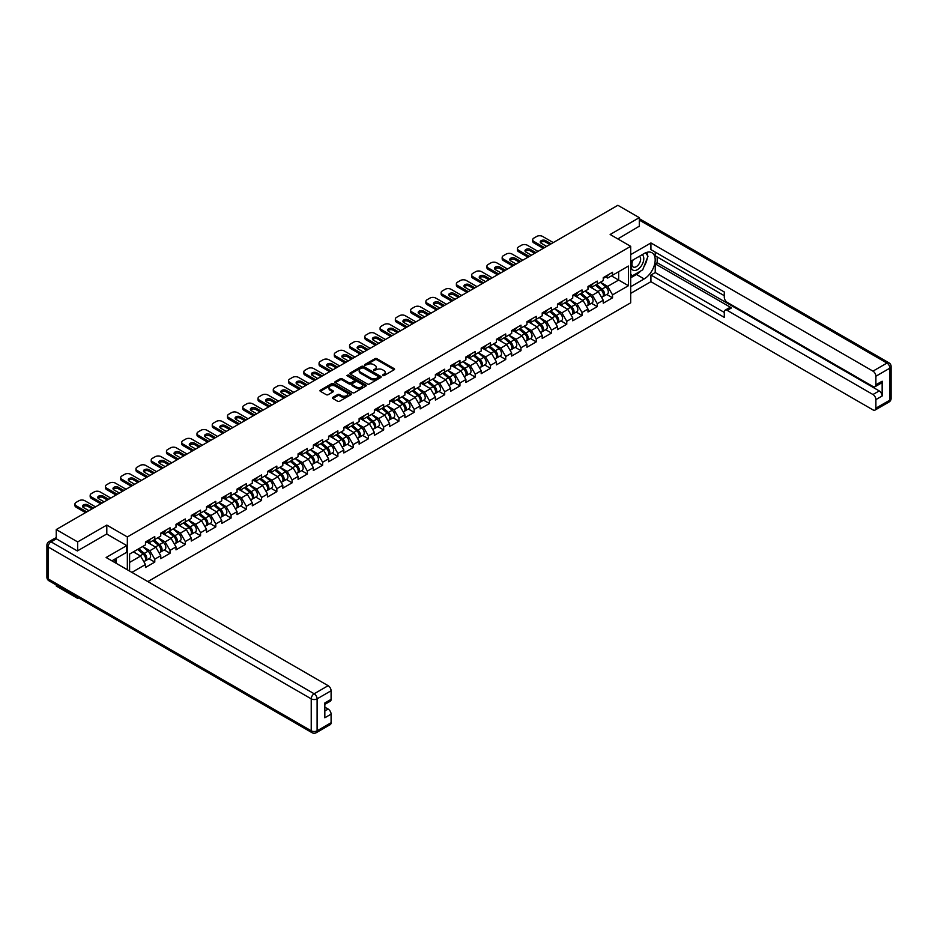 <?xml version="1.0" encoding="UTF-8"?>
<svg xmlns="http://www.w3.org/2000/svg" width="938" height="938" viewBox="0 0 938 938"><rect width="100%" height="100%" fill="white"/><g stroke="black" fill="none" stroke-linecap="round" stroke-linejoin="round"><path stroke-width="1.41" d="M382.61 375.646L383.959 375.646L394.159 369.76A1.36 0.786 0 0 0 394.159 368.657L376.877 358.679A1.36 0.786 0 0 0 374.954 358.679L364.753 364.565L364.753 365.339L367.415 364.577A4.35 2.509 0 0 1 373.559 364.577L375.001 365.41A4.35 2.509 0 0 1 376.279 367.18A4.35 2.509 0 0 1 375.001 368.962L373.687 370.498L376.349 369.736A4.35 2.509 0 0 1 382.493 369.736L383.935 370.569A4.35 2.509 0 0 1 385.201 372.339A4.35 2.509 0 0 1 383.935 374.11L382.61 375.646L382.61 374.872M332.802 397.36A1.36 0.786 0 0 0 332.802 398.474L337.657 401.276A1.36 0.786 0 0 0 339.579 401.276L350.906 394.734A1.36 0.786 0 0 0 350.906 393.62L333.623 383.642A1.36 0.786 0 0 0 331.7 383.642L320.374 390.185A1.36 0.786 0 0 0 320.374 391.298L326.225 394.675A1.36 0.786 0 0 0 328.148 394.675L333.002 391.873A1.36 0.786 0 0 0 333.002 390.771L330.094 389.094A3.635 2.099 0 0 1 329.027 387.605A3.635 2.099 0 0 1 331.266 385.67A3.635 2.099 0 0 1 335.229 386.128L346.603 392.694A3.635 2.099 0 0 1 347.67 394.183A3.635 2.099 0 0 1 345.43 396.117A3.635 2.099 0 0 1 341.467 395.66L339.579 394.57A1.36 0.786 0 0 0 337.657 394.57L332.802 397.36L332.802 398.474L337.657 395.695L337.657 394.57M106.803 525.081L77.655 541.918L56.233 529.548L617.872 205.293L639.294 217.651L610.146 234.488L630.688 246.342L127.345 536.946L106.803 525.081L106.803 534.062M367.508 384.041A1.36 0.786 0 0 0 369.431 384.041L380.758 377.498A1.36 0.786 0 0 0 380.758 376.384L363.487 366.406A1.36 0.786 0 0 0 361.564 366.406L350.237 372.949A1.36 0.786 0 0 0 350.237 374.063L367.508 384.041M347.295 375.857L365.82 386.128L354.505 392.659A1.36 0.786 0 0 1 352.582 392.659L335.3 382.681L335.3 381.567A1.36 0.786 0 0 0 335.3 382.681M335.3 381.567L340.154 378.764A1.36 0.786 0 0 1 342.065 378.764L349.077 382.821A1.36 0.786 0 0 0 351 382.821L354.212 380.957A1.36 0.786 0 0 0 354.212 379.855L346.919 375.634L348.268 374.86L365.832 385.002A1.36 0.786 0 0 1 365.832 386.116L365.832 385.002M127.345 569.753L127.345 536.946M147.841 581.583L630.688 302.822L630.688 246.342M148.978 558.755L154.782 562.108L154.782 559.165L149.892 550.7L142.646 546.514M154.782 562.108L145.484 567.467L145.484 564.535L131.895 572.379M129.596 571.054L129.596 554.053L145.484 544.884L145.484 541.941L154.782 536.583L154.782 539.514L160.75 536.067L160.75 533.136L170.036 527.766L170.036 530.709L176.004 527.262L176.004 524.319L185.302 518.96L185.302 521.891L191.258 518.456L191.258 515.513L200.556 510.155L200.556 513.086L206.524 509.639L206.524 506.708L215.81 501.338L215.81 504.281L221.778 500.833L221.778 497.89L231.076 492.532L231.076 495.463L237.044 492.028L237.044 489.085L246.331 483.727L246.331 486.658L252.299 483.211L252.299 480.279A4.561 2.638 60 0 1 252.299 480.432M254.808 479.576L256.695 480.666L261.585 477.852L261.585 474.909L252.299 480.279M261.585 477.852L267.553 474.405L267.553 471.462L276.851 466.104L276.851 469.035L282.819 465.588L282.819 462.657L292.105 457.287L292.105 460.23L298.073 456.783L298.073 453.851L307.371 448.481L307.371 451.424L313.327 447.977L313.327 445.034L322.625 439.676L322.625 442.607L328.593 439.16L328.593 436.229L337.879 430.859L337.879 433.802L343.847 430.354L343.847 427.423L353.145 422.053L353.145 424.996L359.113 421.549L359.113 418.606A4.561 2.638 60 0 1 359.113 418.758M361.622 417.914L363.51 419.005L368.399 416.179L368.399 413.248L359.113 418.606M368.399 416.179L374.368 412.732L374.368 409.8L383.654 404.43L383.654 407.373L389.622 403.926L389.622 400.995L398.92 395.625L398.92 398.568L404.888 395.121L404.888 392.178L414.174 386.819L414.174 389.751L420.142 386.304L420.142 383.372A4.561 2.638 60 0 1 420.142 383.525M422.651 382.681L424.539 383.771L429.44 380.945L429.44 378.002L420.142 383.372M429.44 380.945L435.396 377.498L435.396 374.567L444.694 369.197L444.694 372.128L450.662 368.693L450.662 365.75L459.948 360.391L459.948 363.323L465.916 359.875L465.916 356.944L475.214 351.574L475.214 354.517L481.182 351.07L481.182 348.139L490.468 342.769L490.468 345.7L496.437 342.264L496.437 339.322L505.723 333.963L505.723 336.894L511.691 333.447L511.691 330.516L520.989 325.146L520.989 328.089L526.957 324.642L526.957 321.711L536.243 316.341L536.243 319.272L542.211 315.836L542.211 312.893L551.509 307.535L551.509 310.466L557.465 307.019L557.465 304.088L566.763 298.718L566.763 301.661L572.731 298.214L572.731 295.271L582.017 289.912L582.017 292.844L587.985 289.408L587.985 286.465L597.283 281.107L597.283 284.038L603.251 280.591L603.251 277.66L612.537 272.29L612.537 275.233L628.437 266.052L628.437 285.703L612.537 294.884L607.648 286.407L600.414 282.232M606.734 294.473L612.537 297.815L612.537 294.884M612.537 297.815L603.251 303.185L603.251 300.242L597.283 303.689L592.394 295.224L585.148 291.038M591.479 303.279L597.283 306.632L597.283 303.689M597.283 306.632L587.985 311.991L587.985 309.059L582.017 312.495L577.128 304.029L569.894 299.855M576.213 312.084L582.017 315.438L582.017 312.495M582.017 315.438L572.731 320.796L572.731 317.865L566.763 321.312L561.874 312.835L554.639 308.661M560.959 320.902L566.763 324.243L566.763 321.312M566.763 324.243L557.465 329.613L557.465 326.67L551.509 330.117L546.62 321.652L539.373 317.466M545.705 329.707L551.509 333.06L551.509 330.117M551.509 333.06L542.211 338.419L542.211 335.487L536.243 338.935L531.354 330.457L524.119 326.283M530.439 338.512L536.243 341.866L536.243 338.935M536.243 341.866L526.957 347.236L526.957 344.293L520.989 347.74L516.099 339.263L508.853 335.089M515.185 347.33L520.989 350.671L520.989 347.74M520.989 350.671L511.691 356.041L511.691 353.098L505.723 356.546L500.833 348.08L493.599 343.894M499.931 356.135L505.723 359.489L505.723 356.546M505.723 359.489L496.437 364.847L496.437 361.916L490.468 365.363L485.579 356.886L478.345 352.711M484.665 364.941L490.468 368.294L490.468 365.363M490.468 368.294L481.182 373.664L481.182 370.721L475.214 374.168L470.325 365.691L463.079 361.517M469.41 373.758L475.214 377.099L475.214 374.168M475.214 377.099L465.916 382.47L465.916 379.527L459.948 382.974L455.059 374.508L447.825 370.322M454.144 382.563L459.948 385.917L459.948 382.974M459.948 385.917L450.662 391.275L450.662 388.344L444.694 391.791L439.805 383.314L432.57 379.14M438.89 391.369L444.694 394.722L444.694 391.791M444.694 394.722L435.396 400.092L435.396 397.149L429.44 400.596L424.539 392.119L417.304 387.945M423.636 400.186L429.44 403.528L429.44 400.596M429.44 403.528L420.142 408.898L420.142 405.955L414.174 409.402L409.285 400.936L402.05 396.751M408.37 408.991L414.174 412.345L414.174 409.402M414.174 412.345L404.888 417.703L404.888 414.772L398.92 418.219L394.03 409.742L386.784 405.568M393.116 417.797L398.92 421.15L398.92 418.219M398.92 421.15L389.622 426.52L389.622 423.577L383.654 427.025L378.764 418.559L371.53 414.373M377.862 426.614L383.654 429.956L383.654 427.025M383.654 429.956L374.368 435.326L374.368 432.395L368.399 435.83L363.51 427.365L356.276 423.179M362.596 435.42L368.399 438.773L368.399 435.83M368.399 438.773L359.113 444.131L359.113 441.2L353.145 444.647L348.256 436.17L341.01 431.996M347.341 444.225L353.145 447.578L353.145 444.647M353.145 447.578L343.847 452.948L343.847 450.006L337.879 453.453L332.99 444.987L325.756 440.801M332.075 453.042L337.879 456.384L337.879 453.453M337.879 456.384L328.593 461.754L328.593 458.823L322.625 462.258L317.736 453.793L310.501 449.607M316.821 461.848L322.625 465.201L322.625 462.258M322.625 465.201L313.327 470.559L313.327 467.628L307.371 471.075L302.47 462.598L295.236 458.424M301.567 470.653L307.371 474.007L307.371 471.075M307.371 474.007L298.073 479.377L298.073 476.434L292.105 479.881L287.216 471.415L279.981 467.23M286.301 479.47L292.105 482.812L292.105 479.881M292.105 482.812L282.819 488.182L282.819 485.251L276.851 488.686L271.961 480.221L264.715 476.047M271.047 488.276L276.851 491.629L276.851 488.686M276.851 491.629L267.553 496.988L267.553 494.056L261.585 497.503L256.695 489.026L249.461 484.852M255.781 497.081L261.585 500.435L261.585 497.503M261.585 500.435L252.299 505.805L252.299 502.862L246.331 506.309L241.441 497.844L234.207 493.658M240.527 505.899L246.331 509.252L246.331 506.309M246.331 509.252L237.044 514.61L237.044 511.679L231.076 515.114L226.187 506.649L218.941 502.475M225.272 514.704L231.076 518.057L231.076 515.114M231.076 518.057L221.778 523.416L221.778 520.484L215.81 523.932L210.921 515.454L203.687 511.28M210.006 523.51L215.81 526.863L215.81 523.932M215.81 526.863L206.524 532.233L206.524 529.29L200.556 532.737L195.667 524.272L188.421 520.086M194.752 532.327L200.556 535.68L200.556 532.737M200.556 535.68L191.258 541.038L191.258 538.107L185.302 541.543L180.401 533.077L173.167 528.903M179.498 541.132L185.302 544.486L185.302 541.543M185.302 544.486L176.004 549.844L176.004 546.913L170.036 550.36L165.147 541.883L157.912 537.709M164.232 549.938L170.036 553.291L170.036 550.36M170.036 553.291L160.75 558.661L160.75 555.718L154.782 559.165M147.993 541.249L149.892 542.34L154.782 539.514M149.892 550.7L155.86 547.253L146.727 541.976M160.75 555.718L155.86 547.253M163.259 532.432L165.147 533.523L170.036 530.709M165.147 541.883L171.115 538.447L161.981 533.171M176.004 546.913L171.115 538.447M178.513 523.627L180.401 524.717L185.302 521.891M180.401 533.077L186.369 529.63L177.247 524.365M191.258 538.107L186.369 529.63M193.779 514.821L195.667 515.912L200.556 513.086M195.667 524.272L201.635 520.825L192.501 515.548M206.524 529.29L201.635 520.825M209.033 506.004L210.921 507.095L215.81 504.281M210.921 515.454L216.889 512.007L207.755 506.743M221.778 520.484L216.889 512.007M224.288 497.199L226.187 498.289L231.076 495.463M226.187 506.649L232.143 503.202L223.021 497.937M237.044 511.679L232.143 503.202M239.553 488.393L241.441 489.484L246.331 486.658M241.441 497.844L247.409 494.396L238.275 489.12M252.299 502.862L247.409 494.396M256.695 489.026L262.663 485.579L253.541 480.315M267.553 494.056L262.663 485.579M270.062 470.77L271.961 471.861L276.851 469.035M271.961 480.221L277.929 476.774L268.796 471.509M282.819 485.251L277.929 476.774M285.328 461.965L287.216 463.055L292.105 460.23M287.216 471.415L293.184 467.968L284.05 462.692M298.073 476.434L293.184 467.968M300.582 453.148L302.47 454.238L307.371 451.424M302.47 462.598L308.438 459.151L299.316 453.886M313.327 467.628L308.438 459.151M315.848 444.342L317.736 445.433L322.625 442.607M317.736 453.793L323.704 450.346L314.57 445.081M328.593 458.823L323.704 450.346M331.102 435.537L332.99 436.627L337.879 433.802M332.99 444.987L338.958 441.54L329.824 436.264M343.847 450.006L338.958 441.54M346.356 426.72L348.256 427.81L353.145 424.996M348.256 436.17L354.212 432.723L345.09 427.458M359.113 441.2L354.212 432.723M363.51 427.365L369.478 423.917L360.344 418.653M374.368 432.395L369.478 423.917M376.877 409.109L378.764 410.199L383.654 407.373M378.764 418.559L384.732 415.112L375.61 409.836M389.622 423.577L384.732 415.112M392.131 400.291L394.03 401.382L398.92 398.568M394.03 409.742L399.998 406.295L390.865 401.03M404.888 414.772L399.998 406.295M407.397 391.486L409.285 392.576L414.174 389.751M409.285 400.936L415.253 397.489L406.119 392.225M420.142 405.955L415.253 397.489M424.539 392.119L430.507 388.684L421.385 383.408M435.396 397.149L430.507 388.684M437.917 373.863L439.805 374.954L444.694 372.128M439.805 383.314L445.773 379.867L436.639 374.602M450.662 388.344L445.773 379.867M453.171 365.058L455.059 366.148L459.948 363.323M455.059 374.508L461.027 371.061L451.905 365.785M465.916 379.527L461.027 371.061M468.425 356.252L470.325 357.343L475.214 354.517M470.325 365.691L476.281 362.256L467.159 356.979M481.182 370.721L476.281 362.256M483.691 347.435L485.579 348.526L490.468 345.7M485.579 356.886L491.547 353.438L482.413 348.174M496.437 361.916L491.547 353.438M498.946 338.63L500.833 339.72L505.723 336.894M500.833 348.08L506.801 344.633L497.679 339.357M511.691 353.098L506.801 344.633M514.2 329.813L516.099 330.915L520.989 328.089M516.099 339.263L522.067 335.827L512.934 330.551M526.957 344.293L522.067 335.827M529.466 321.007L531.354 322.097L536.243 319.272M531.354 330.457L537.322 327.01L528.188 321.746M542.211 335.487L537.322 327.01M544.72 312.202L546.62 313.292L551.509 310.466M546.62 321.652L552.576 318.205L543.454 312.929M557.465 326.67L552.576 318.205M559.986 303.384L561.874 304.487L566.763 301.661M561.874 312.835L567.842 309.399L558.708 304.123M572.731 317.865L567.842 309.399M575.24 294.579L577.128 295.669L582.017 292.844M577.128 304.029L583.096 300.582L573.974 295.318M587.985 309.059L583.096 300.582M590.494 285.773L592.394 286.864L597.283 284.038M592.394 295.224L598.362 291.777L589.228 286.5M603.251 300.242L598.362 291.777M605.76 276.956L607.648 278.058L612.537 275.233M607.648 286.407L618.658 280.063L618.658 271.703L628.437 266.052M611.412 275.878L628.437 285.703M639.294 226.527L639.294 217.651M77.655 597.365L77.655 598.385L56.233 586.016L56.233 584.995M77.655 541.918L77.655 550.782M56.233 529.548L56.233 538.752M77.655 598.385L78.546 597.869M129.596 562.413L140.594 556.058L133.36 551.884M145.484 564.535L140.594 556.058M382.985 375.786L383.935 375.247A4.35 2.509 0 0 0 385.201 373.465L385.201 372.339M376.279 367.18L376.279 368.317A4.35 2.509 0 0 1 375.001 370.088L374.063 370.627M394.159 368.657L394.159 369.76L376.877 359.805A1.36 0.786 0 0 0 374.954 359.805L365.128 365.48M380.758 376.384L380.758 377.498L363.487 367.532A1.36 0.786 0 0 0 361.564 367.532L350.249 374.063L350.237 372.949M378.366 377.322L378.366 376.548L363.194 367.79L360.462 368.599A4.35 2.509 0 0 0 359.184 370.369A4.35 2.509 0 0 0 360.462 372.14L370.827 378.131A4.35 2.509 0 0 0 376.97 378.131L378.366 377.322L378.366 378.46L378.635 376.935M359.184 370.369L359.184 371.507A4.35 2.509 0 0 0 360.462 373.277L360.462 372.14M378.366 378.46L376.97 379.257A4.35 2.509 0 0 1 370.827 379.257L360.462 373.277M335.323 382.692L340.154 379.902L340.154 378.764M354.611 380.406L354.611 381.531A1.36 0.786 0 0 1 354.212 382.083L351 383.947A1.36 0.786 0 0 1 349.077 383.947L342.065 379.902A1.36 0.786 0 0 0 340.154 379.902M356.358 387.019A3.635 2.099 0 0 0 360.309 387.464A3.635 2.099 0 0 0 362.549 385.53A3.635 2.099 0 0 0 361.493 384.052L357.484 381.731A1.36 0.786 0 0 0 355.561 381.731L352.348 383.595A1.36 0.786 0 0 0 352.348 384.697L356.358 387.019L356.358 388.144A3.635 2.099 0 0 0 360.309 388.602A3.635 2.099 0 0 0 362.549 386.655L362.549 385.53M351.949 384.146L351.949 385.272A1.36 0.786 0 0 0 352.348 385.835L352.348 384.697M356.358 388.144L352.348 385.835M347.67 394.183L347.67 395.308A3.635 2.099 0 0 1 345.43 397.243A3.635 2.099 0 0 1 341.467 396.786L339.579 395.695A1.36 0.786 0 0 0 337.657 395.695M329.027 387.605L329.027 388.742A3.635 2.099 0 0 0 330.094 390.22L330.094 389.094M332.978 391.885L330.094 390.22M350.882 394.746L333.623 384.779A1.36 0.786 0 0 0 331.7 384.779L320.386 391.31L320.374 390.185M602.079 290.651L601.399 290.252M602.958 296.467A4.561 2.638 -120 0 0 603.626 296.267A4.561 2.638 -120 0 0 604.447 293.078A4.561 2.638 -120 0 0 602.067 289.103L596.556 284.46M603.626 296.267L607.39 294.086A4.561 2.638 -120 0 0 608.211 290.897A4.561 2.638 -120 0 0 605.831 286.922L600.32 282.279M595.501 285.07L601.774 290.37A2.767 1.595 60 0 1 603.275 293.77M601.621 297.428L602.454 296.947A4.561 2.638 -120 0 0 603.263 293.758A4.561 2.638 -120 0 0 600.895 289.772L595.384 285.129M593.801 289.15L590.084 286.008M540.523 242.672A3.177 1.841 180 0 1 545.682 242.11L549.891 244.537M543.29 248.347L533.898 242.93A4.151 2.392 180 0 1 532.678 241.23L532.678 239.765A4.151 2.392 0 0 0 533.898 241.465L533.898 242.93M604.471 276.956A4.561 2.638 60 0 1 603.626 278.199A4.561 2.638 60 0 1 603.251 278.352M608.234 274.775A4.561 2.638 60 0 1 607.39 276.018L603.626 278.199M532.678 239.765A4.151 2.392 0 0 1 533.898 238.076L536.735 236.435A4.151 2.392 0 0 1 542.598 236.435L553.268 242.59M544.556 247.62L533.898 241.465M546.666 246.401L541.191 243.235A3.177 1.841 180 0 1 540.253 241.945A3.177 1.841 180 0 1 542.223 240.245A3.177 1.841 180 0 1 545.682 240.644L551.157 243.798M632.704 260.143A8.993 5.194 120 0 0 632.493 269.804A8.993 5.194 120 0 0 640.607 266.849A8.993 5.194 120 0 0 642.155 254.69M633.22 259.849A6.156 3.553 120 0 0 633.197 266.99A6.156 3.553 120 0 0 638.45 264.751A6.156 3.553 120 0 0 639.353 256.332A6.156 3.553 120 0 0 639.329 256.32M645.59 252.803L647.994 256.226L642.718 269.839L632.153 275.936L630.688 273.849M630.688 275.092L632.153 275.936M114.225 559.482L116.488 563.48M630.688 261.303L644.183 253.518A15.559 8.981 120 0 1 651.957 252.744A15.559 8.981 120 0 1 654.349 265.219A15.559 8.981 120 0 1 644.183 278.926L630.688 286.723M630.688 293.383L650.925 281.693L650.925 275.033L724.288 317.384L724.288 312.073A4.151 2.392 -120 0 1 725.144 310.173A4.151 2.392 -120 0 1 727.22 310.384L872.961 394.523L879.223 390.911A4.151 2.392 60 0 1 882.154 395.988L882.154 381.203A4.151 2.392 60 0 1 881.298 383.103L875.037 386.714A4.151 2.392 -120 0 0 875.893 384.815L875.893 376.232A4.151 2.392 -120 0 0 872.961 371.143L886.949 363.065L639.294 220.09M657.186 256.965L657.186 262.722L655.228 263.848L655.228 272.548L650.925 275.033M655.228 252.099L655.228 255.828L724.288 295.704M875.037 386.714A4.151 2.392 -120 0 1 872.961 386.503L727.22 302.364A4.151 2.392 -120 0 1 724.288 297.276L724.288 291.976L650.925 249.625L650.925 242.954L872.961 371.143M630.688 254.644L650.925 242.954M650.925 281.693L872.961 409.883A4.151 2.392 -120 0 0 875.037 410.094A4.151 2.392 -120 0 0 875.893 408.194L875.893 399.611A4.151 2.392 -120 0 0 872.961 394.523M639.294 226.187L617.825 238.92M655.228 263.848L731.523 307.899L727.22 310.384M657.186 262.722L879.223 390.911M655.228 272.548L724.288 312.413M725.144 310.173L729.447 307.687A4.151 2.392 60 0 1 731.523 307.899M630.688 277.8L636.456 274.471A15.559 8.981 120 0 0 640.771 270.965M643.855 266.884A15.559 8.981 120 0 0 647.208 258.255M647.455 255.464A15.559 8.981 120 0 0 647.068 252.299M630.688 275.995L631.462 275.538M56.327 538.811L51.051 541.859A4.151 2.392 -120 0 0 48.975 541.648L54.252 538.6A4.151 2.392 60 0 1 56.327 538.811L77.362 550.946L106.709 534.003L126.759 545.588L126.759 552.248L112.865 560.267A15.559 8.981 120 0 0 111.927 560.854M126.759 545.588L106.123 557.5L328.148 685.69A4.151 2.392 60 0 1 331.091 690.767L331.091 699.361A4.151 2.392 60 0 1 330.223 701.261L324.829 704.379M116.089 562.155L116.089 558.403M324.829 710.992L328.148 709.069A4.151 2.392 60 0 1 331.091 714.146L331.091 722.741A4.151 2.392 60 0 1 330.223 724.64L316.235 732.707A4.151 2.392 -120 0 0 317.103 730.808L331.091 722.741M331.091 699.361L324.829 702.972L324.829 717.769L331.091 714.146M328.148 709.069L324.829 707.146M586.825 299.457L586.144 299.07M587.704 305.284A4.561 2.638 -120 0 0 588.361 305.073A4.561 2.638 -120 0 0 589.181 301.884A4.561 2.638 -120 0 0 586.801 297.909L581.302 293.266M588.361 305.073L592.124 302.904A4.561 2.638 -120 0 0 592.945 299.714A4.561 2.638 -120 0 0 590.577 295.74L585.066 291.085M580.247 293.875L586.52 299.175A2.767 1.595 60 0 1 588.009 302.587M586.356 306.234L587.188 305.753A4.561 2.638 -120 0 0 588.009 302.564A4.561 2.638 -120 0 0 585.629 298.589L580.13 293.946M578.535 297.956L574.83 294.825M571.57 308.274L570.879 307.875M572.438 314.089A4.561 2.638 -120 0 0 573.106 313.89A4.561 2.638 -120 0 0 573.927 310.689A4.561 2.638 -120 0 0 571.547 306.714L566.048 302.071M573.106 313.89L576.87 311.709A4.561 2.638 -120 0 0 577.691 308.52A4.561 2.638 -120 0 0 575.311 304.545L569.812 299.902M564.981 302.681L571.265 307.981A2.767 1.595 60 0 1 572.755 311.393M571.101 315.039L571.934 314.558A4.561 2.638 -120 0 0 572.755 311.369A4.561 2.638 -120 0 0 570.374 307.394L564.864 302.751M563.281 306.761L559.564 303.631M556.304 317.079L555.624 316.681M557.184 322.895A4.561 2.638 -120 0 0 557.84 322.695A4.561 2.638 -120 0 0 558.661 319.506A4.561 2.638 -120 0 0 556.293 315.531L550.782 310.888M557.84 322.695L561.616 320.515A4.561 2.638 -120 0 0 562.437 317.325A4.561 2.638 -120 0 0 560.056 313.351L554.546 308.708M549.727 311.498L556 316.798A2.767 1.595 60 0 1 557.5 320.198M555.835 323.856L556.668 323.376A4.561 2.638 -120 0 0 557.489 320.186A4.561 2.638 -120 0 0 555.12 316.2L549.609 311.557M548.027 315.578L544.31 312.436M541.05 325.885L540.358 325.498M541.918 331.712A4.561 2.638 -120 0 0 542.586 331.501A4.561 2.638 -120 0 0 543.407 328.312A4.561 2.638 -120 0 0 541.027 324.337L535.528 319.694M542.586 331.501L546.35 329.332A4.561 2.638 -120 0 0 547.171 326.143A4.561 2.638 -120 0 0 544.79 322.168L539.291 317.513M534.461 320.304L540.745 325.603A2.767 1.595 60 0 1 542.234 329.015M540.581 332.662L541.414 332.181A4.561 2.638 -120 0 0 542.234 328.992A4.561 2.638 -120 0 0 539.854 325.017L534.355 320.374M532.761 324.384L529.044 321.253M525.784 334.702L525.104 334.303M526.664 340.517A4.561 2.638 -120 0 0 527.332 340.318A4.561 2.638 -120 0 0 528.153 337.129A4.561 2.638 -120 0 0 525.772 333.142L520.262 328.499M527.332 340.318L531.096 338.137A4.561 2.638 -120 0 0 531.916 334.948A4.561 2.638 -120 0 0 529.536 330.973L524.037 326.33M519.206 329.109L525.491 334.409A2.767 1.595 60 0 1 526.98 337.821M525.327 341.467L526.159 340.986A4.561 2.638 -120 0 0 526.98 337.797A4.561 2.638 -120 0 0 524.6 333.822L519.089 329.179M517.506 333.189L513.789 330.059M525.257 251.478A3.177 1.841 180 0 1 530.427 250.915L534.637 253.342M528.024 257.153L518.644 251.736A4.151 2.392 180 0 1 517.424 250.047L517.424 248.57A4.151 2.392 0 0 0 518.644 250.27L518.644 251.736M589.216 285.762A4.561 2.638 60 0 1 588.361 287.005A4.561 2.638 60 0 1 587.985 287.157M592.98 283.581A4.561 2.638 60 0 1 592.124 284.835L588.361 287.005M517.424 248.57A4.151 2.392 0 0 1 518.644 246.882L521.481 245.24A4.151 2.392 0 0 1 527.344 245.24L538.002 251.396M529.302 256.426L518.644 250.27M531.4 255.206L525.925 252.052A3.177 1.841 180 0 1 524.999 250.751A3.177 1.841 180 0 1 526.957 249.051A3.177 1.841 180 0 1 530.427 249.449L535.903 252.615M510.002 260.295A3.177 1.841 180 0 1 515.173 259.732L519.371 262.159M512.769 265.97L503.378 260.541A4.151 2.392 180 0 1 502.17 258.853L502.17 257.387A4.151 2.392 0 0 0 503.378 259.076L503.378 260.541M573.95 294.567A4.561 2.638 60 0 1 573.106 295.81A4.561 2.638 60 0 1 572.731 295.962M577.714 292.398A4.561 2.638 60 0 1 576.87 293.641L573.106 295.81M502.17 257.387A4.151 2.392 0 0 1 503.378 255.687L506.215 254.057A4.151 2.392 0 0 1 512.089 254.057L522.747 260.213M514.047 265.231L503.378 259.076M516.146 264.024L510.671 260.858A3.177 1.841 180 0 1 509.733 259.556A3.177 1.841 180 0 1 511.702 257.856A3.177 1.841 180 0 1 515.173 258.255L520.649 261.421M494.748 269.1A3.177 1.841 180 0 1 499.907 268.538L504.116 270.965M497.515 274.775L488.123 269.358A4.151 2.392 180 0 1 486.904 267.658L486.904 266.193A4.151 2.392 0 0 0 488.123 267.893L488.123 269.358M558.696 303.384A4.561 2.638 60 0 1 557.84 304.627A4.561 2.638 60 0 1 557.465 304.78M562.46 301.204A4.561 2.638 60 0 1 561.616 302.446L557.84 304.627M486.904 266.193A4.151 2.392 0 0 1 488.123 264.504L490.961 262.863A4.151 2.392 0 0 1 496.823 262.863L507.493 269.018M498.781 274.048L488.123 267.893M500.892 272.829L495.405 269.663A3.177 1.841 180 0 1 494.478 268.374A3.177 1.841 180 0 1 496.437 266.673A3.177 1.841 180 0 1 499.907 267.072L505.383 270.226M479.482 277.906A3.177 1.841 180 0 1 484.653 277.343L488.85 279.77M482.249 283.593L472.869 278.164A4.151 2.392 180 0 1 471.65 276.476L471.65 274.998A4.151 2.392 0 0 0 472.869 276.698L472.869 278.164M543.442 312.19A4.561 2.638 60 0 1 542.586 313.433A4.561 2.638 60 0 1 542.211 313.585M547.206 310.009A4.561 2.638 60 0 1 546.35 311.264L542.586 313.433M471.65 274.998A4.151 2.392 0 0 1 472.869 273.31L475.695 271.668A4.151 2.392 0 0 1 481.569 271.668L492.227 277.824M483.527 282.854L472.869 276.698M485.626 281.635L480.15 278.48A3.177 1.841 180 0 1 479.224 277.179A3.177 1.841 180 0 1 481.182 275.479A3.177 1.841 180 0 1 484.653 275.878L490.128 279.043M464.228 286.723A3.177 1.841 180 0 1 469.387 286.16L473.596 288.587M466.995 292.398L457.603 286.981A4.151 2.392 180 0 1 456.384 285.281L456.384 283.815A4.151 2.392 0 0 0 457.603 285.504L457.603 286.981M528.176 320.995A4.561 2.638 60 0 1 527.332 322.238A4.561 2.638 60 0 1 526.957 322.402M531.94 318.826A4.561 2.638 60 0 1 531.096 320.069L527.332 322.238M456.384 283.815A4.151 2.392 0 0 1 457.603 282.115L460.441 280.485A4.151 2.392 0 0 1 466.315 280.485L476.973 286.641M468.261 291.659L457.603 285.504M470.372 290.452L464.896 287.286A3.177 1.841 180 0 1 463.958 285.984A3.177 1.841 180 0 1 465.928 284.284A3.177 1.841 180 0 1 469.387 284.683L474.874 287.849M510.53 343.507L509.85 343.109M511.409 349.323A4.561 2.638 -120 0 0 512.066 349.124A4.561 2.638 -120 0 0 512.887 345.934A4.561 2.638 -120 0 0 510.518 341.96L505.007 337.317M512.066 349.124L515.841 346.943A4.561 2.638 -120 0 0 516.65 343.754A4.561 2.638 -120 0 0 514.282 339.779L508.771 335.136M503.952 337.926L510.225 343.226A2.767 1.595 60 0 1 511.726 346.626M510.061 350.284L510.893 349.804A4.561 2.638 -120 0 0 511.714 346.614A4.561 2.638 -120 0 0 509.334 342.628L503.835 337.985M502.252 342.007L498.535 338.864M448.962 295.529A3.177 1.841 180 0 1 454.133 294.966L458.342 297.393M451.741 301.204L442.349 295.787A4.151 2.392 180 0 1 441.13 294.086L441.13 292.621A4.151 2.392 0 0 0 442.349 294.321L442.349 295.787M512.922 329.813A4.561 2.638 60 0 1 512.066 331.055A4.561 2.638 60 0 1 511.691 331.208M516.686 327.632A4.561 2.638 60 0 1 515.841 328.875L512.066 331.055M441.13 292.621A4.151 2.392 0 0 1 442.349 290.932L445.187 289.291A4.151 2.392 0 0 1 451.049 289.291L461.707 295.447M453.007 300.477L442.349 294.321M455.106 299.257L449.63 296.091A3.177 1.841 180 0 1 448.704 294.802A3.177 1.841 180 0 1 450.662 293.102A3.177 1.841 180 0 1 454.133 293.5L459.608 296.654M495.276 352.313L494.584 351.926M496.143 358.14A4.561 2.638 -120 0 0 496.812 357.929A4.561 2.638 -120 0 0 497.632 354.74A4.561 2.638 -120 0 0 495.252 350.765L489.753 346.122M496.812 357.929L500.575 355.76A4.561 2.638 -120 0 0 501.396 352.571A4.561 2.638 -120 0 0 499.016 348.596L493.517 343.953M488.686 346.732L494.971 352.031A2.767 1.595 60 0 1 496.46 355.443M494.807 359.09L495.639 358.609A4.561 2.638 -120 0 0 496.46 355.42A4.561 2.638 -120 0 0 494.08 351.445L488.581 346.802M486.986 350.812L483.269 347.681M433.708 304.346A3.177 1.841 180 0 1 438.878 303.771L443.076 306.198M436.475 310.021L427.083 304.592A4.151 2.392 180 0 1 425.875 302.904L425.875 301.426A4.151 2.392 0 0 0 427.083 303.126L427.083 304.592M497.656 338.618A4.561 2.638 60 0 1 496.812 339.861A4.561 2.638 60 0 1 496.437 340.013M501.431 336.437A4.561 2.638 60 0 1 500.575 337.692L496.812 339.861M425.875 301.426A4.151 2.392 0 0 1 427.083 299.738L429.921 298.096A4.151 2.392 0 0 1 435.795 298.096L446.453 304.252M437.753 309.282L427.083 303.126M439.852 308.063L434.376 304.909A3.177 1.841 180 0 1 433.438 303.607A3.177 1.841 180 0 1 435.408 301.907A3.177 1.841 180 0 1 438.878 302.306L444.354 305.471M480.01 361.13L479.33 360.731M480.889 366.946A4.561 2.638 -120 0 0 481.557 366.746A4.561 2.638 -120 0 0 482.378 363.557A4.561 2.638 -120 0 0 479.998 359.571L474.487 354.927M481.557 366.746L485.321 364.565A4.561 2.638 -120 0 0 486.142 361.376A4.561 2.638 -120 0 0 483.762 357.401L478.251 352.758M473.432 355.537L479.705 360.837A2.767 1.595 60 0 1 481.206 364.249M479.553 367.895L480.373 367.415A4.561 2.638 -120 0 0 481.194 364.225A4.561 2.638 -120 0 0 478.826 360.251L473.315 355.608M471.732 359.617L468.015 356.487M418.454 313.151A3.177 1.841 180 0 1 423.613 312.589L427.822 315.016M421.221 318.826L411.829 313.409A4.151 2.392 180 0 1 410.61 311.709L410.61 310.244A4.151 2.392 0 0 0 411.829 311.932L411.829 313.409M482.402 347.423A4.561 2.638 60 0 1 481.557 348.666A4.561 2.638 60 0 1 481.182 348.83M486.165 345.254A4.561 2.638 60 0 1 485.321 346.497L481.557 348.666M410.61 310.244A4.151 2.392 0 0 1 411.829 308.543L414.666 306.914A4.151 2.392 0 0 1 420.529 306.914L431.199 313.069M422.487 318.088L411.829 311.932M424.597 316.88L419.11 313.714A3.177 1.841 180 0 1 418.184 312.413A3.177 1.841 180 0 1 420.154 310.724A3.177 1.841 180 0 1 423.613 311.111L429.088 314.277M464.756 369.935L464.076 369.537M465.635 375.751A4.561 2.638 -120 0 0 466.292 375.552A4.561 2.638 -120 0 0 467.112 372.363A4.561 2.638 -120 0 0 464.732 368.388L459.233 363.745M466.292 375.552L470.055 373.371A4.561 2.638 -120 0 0 470.876 370.182A4.561 2.638 -120 0 0 468.508 366.207L462.997 361.564M458.166 364.354L464.451 369.654A2.767 1.595 60 0 1 465.94 373.054M464.287 376.713L465.119 376.232A4.561 2.638 -120 0 0 465.94 373.043A4.561 2.638 -120 0 0 463.56 369.068L458.061 364.413M456.466 368.435L452.761 365.292M403.188 321.957A3.177 1.841 180 0 1 408.358 321.394L412.568 323.821M405.955 327.632L396.575 322.215A4.151 2.392 180 0 1 395.355 320.515L395.355 319.049A4.151 2.392 0 0 0 396.575 320.749L396.575 322.215M467.147 356.241A4.561 2.638 60 0 1 466.292 357.484A4.561 2.638 60 0 1 465.916 357.636M470.911 354.06A4.561 2.638 60 0 1 470.055 355.303L466.292 357.484M395.355 319.049A4.151 2.392 0 0 1 396.575 317.361L399.412 315.719A4.151 2.392 0 0 1 405.275 315.719L415.933 321.875M407.233 326.905L396.575 320.749M409.331 325.685L403.856 322.52A3.177 1.841 180 0 1 402.93 321.23A3.177 1.841 180 0 1 404.888 319.53A3.177 1.841 180 0 1 408.358 319.928L413.834 323.094M449.501 378.753L448.81 378.354M450.369 384.568A4.561 2.638 -120 0 0 451.037 384.357A4.561 2.638 -120 0 0 451.858 381.168A4.561 2.638 -120 0 0 449.478 377.193L443.979 372.55M451.037 384.357L454.801 382.188A4.561 2.638 -120 0 0 455.622 378.999A4.561 2.638 -120 0 0 453.242 375.024L447.743 370.381M442.912 373.16L449.196 378.46A2.767 1.595 60 0 1 450.686 381.872M449.032 385.518L449.865 385.037A4.561 2.638 -120 0 0 450.686 381.848A4.561 2.638 -120 0 0 448.305 377.873L442.795 373.23M441.212 377.24L437.495 374.11M387.933 330.774A3.177 1.841 180 0 1 393.092 330.199L397.302 332.627M390.7 336.449L381.309 331.02A4.151 2.392 180 0 1 380.101 329.332L380.101 327.866A4.151 2.392 0 0 0 381.309 329.555L381.309 331.02M451.882 365.046A4.561 2.638 60 0 1 451.037 366.289A4.561 2.638 60 0 1 450.662 366.441M455.645 362.877A4.561 2.638 60 0 1 454.801 364.12L451.037 366.289M380.101 327.866A4.151 2.392 0 0 1 381.309 326.166L384.146 324.525A4.151 2.392 0 0 1 390.02 324.525L400.678 330.68M391.978 335.71L381.309 329.555M394.077 334.491L388.602 331.337A3.177 1.841 180 0 1 387.664 330.035A3.177 1.841 180 0 1 389.633 328.335A3.177 1.841 180 0 1 393.092 328.734L398.58 331.9M434.235 387.558L433.555 387.16M435.115 393.374A4.561 2.638 -120 0 0 435.771 393.174A4.561 2.638 -120 0 0 436.592 389.985A4.561 2.638 -120 0 0 434.224 385.999L428.713 381.356M435.771 393.174L439.547 390.994A4.561 2.638 -120 0 0 440.368 387.804A4.561 2.638 -120 0 0 437.987 383.83L432.477 379.187M427.658 381.977L433.931 387.265A2.767 1.595 60 0 1 435.431 390.677M433.766 394.323L434.599 393.843A4.561 2.638 -120 0 0 435.42 390.654A4.561 2.638 -120 0 0 433.051 386.679L427.54 382.036M425.958 386.046L422.241 382.915M372.679 339.579A3.177 1.841 180 0 1 377.838 339.017L382.047 341.444M375.446 345.254L366.055 339.837A4.151 2.392 180 0 1 364.835 338.137L364.835 336.672A4.151 2.392 0 0 0 366.055 338.36L366.055 339.837M436.627 373.852A4.561 2.638 60 0 1 435.771 375.094A4.561 2.638 60 0 1 435.396 375.259M440.391 371.683A4.561 2.638 60 0 1 439.547 372.925L435.771 375.094M364.835 336.672A4.151 2.392 0 0 1 366.055 334.972L368.892 333.342A4.151 2.392 0 0 1 374.754 333.342L385.424 339.497M376.713 344.516L366.055 338.36M378.823 343.308L373.336 340.142A3.177 1.841 180 0 1 372.409 338.841A3.177 1.841 180 0 1 374.368 337.152A3.177 1.841 180 0 1 377.838 337.551L383.314 340.705M418.981 396.364L418.289 395.965M419.849 402.191A4.561 2.638 -120 0 0 420.517 401.98A4.561 2.638 -120 0 0 421.338 398.791A4.561 2.638 -120 0 0 418.958 394.816L413.459 390.173M420.517 401.98L424.281 399.811A4.561 2.638 -120 0 0 425.102 396.61A4.561 2.638 -120 0 0 422.721 392.635L417.222 387.992M412.392 390.783L418.676 396.082A2.767 1.595 60 0 1 420.165 399.482M418.512 403.141L419.345 402.66A4.561 2.638 -120 0 0 420.165 399.471A4.561 2.638 -120 0 0 417.785 395.496L412.286 390.841M410.692 394.863L406.975 391.721M357.413 348.385A3.177 1.841 180 0 1 362.584 347.822L366.781 350.249M360.18 354.06L350.789 348.643A4.151 2.392 180 0 1 349.581 346.943L349.581 345.477A4.151 2.392 0 0 0 350.789 347.177L350.789 348.643M421.373 382.669A4.561 2.638 60 0 1 420.517 383.912A4.561 2.638 60 0 1 420.142 384.064M425.137 380.488A4.561 2.638 60 0 1 424.281 381.731L420.517 383.912M349.581 345.477A4.151 2.392 0 0 1 350.789 343.789L353.626 342.147A4.151 2.392 0 0 1 359.5 342.147L370.158 348.303M361.458 353.333L350.789 347.177M363.557 352.113L358.082 348.948A3.177 1.841 180 0 1 357.155 347.658A3.177 1.841 180 0 1 359.113 345.958A3.177 1.841 180 0 1 362.584 346.356L368.059 349.522M403.715 405.181L403.035 404.782M404.595 410.996A4.561 2.638 -120 0 0 405.263 410.785A4.561 2.638 -120 0 0 406.084 407.596A4.561 2.638 -120 0 0 403.703 403.621L398.193 398.978M405.263 410.785L409.027 408.616A4.561 2.638 -120 0 0 409.847 405.427A4.561 2.638 -120 0 0 407.467 401.452L401.968 396.809M397.137 399.588L403.422 404.888A2.767 1.595 60 0 1 404.911 408.3M403.258 411.946L404.09 411.465A4.561 2.638 -120 0 0 404.911 408.276A4.561 2.638 -120 0 0 402.531 404.301L397.02 399.658M395.437 403.668L391.721 400.538M342.159 357.202A3.177 1.841 180 0 1 347.318 356.628L351.527 359.066M344.926 362.877L335.534 357.448A4.151 2.392 180 0 1 334.315 355.76L334.315 354.294A4.151 2.392 0 0 0 335.534 355.983L335.534 357.448M406.107 391.474A4.561 2.638 60 0 1 405.263 392.717A4.561 2.638 60 0 1 404.888 392.87M409.871 389.305A4.561 2.638 60 0 1 409.027 390.548L405.263 392.717M334.315 354.294A4.151 2.392 0 0 1 335.534 352.594L338.372 350.953A4.151 2.392 0 0 1 344.246 350.953L354.904 357.108M346.192 362.138L335.534 355.983M348.303 360.919L342.827 357.765A3.177 1.841 180 0 1 341.889 356.463A3.177 1.841 180 0 1 343.859 354.763A3.177 1.841 180 0 1 347.318 355.162L352.794 358.328M388.461 413.986L387.781 413.588M389.34 419.802A4.561 2.638 -120 0 0 389.997 419.603A4.561 2.638 -120 0 0 390.818 416.413A4.561 2.638 -120 0 0 388.449 412.427L382.939 407.784M389.997 419.603L393.761 417.422A4.561 2.638 -120 0 0 394.581 414.233A4.561 2.638 -120 0 0 392.213 410.258L386.702 405.615M381.883 408.405L388.156 413.693A2.767 1.595 60 0 1 389.657 417.105M387.992 420.752L388.824 420.271A4.561 2.638 -120 0 0 389.645 417.082A4.561 2.638 -120 0 0 387.265 413.107L381.766 408.464M380.183 412.474L376.466 409.343M326.893 366.008A3.177 1.841 180 0 1 332.064 365.445L336.273 367.872M329.672 371.683L320.28 366.266A4.151 2.392 180 0 1 319.061 364.565L319.061 363.1A4.151 2.392 0 0 0 320.28 364.788L320.28 366.266M390.853 400.28A4.561 2.638 60 0 1 389.997 401.523A4.561 2.638 60 0 1 389.622 401.687M394.617 398.111A4.561 2.638 60 0 1 393.761 399.354L389.997 401.523M319.061 363.1A4.151 2.392 0 0 1 320.28 361.4L323.118 359.77A4.151 2.392 0 0 1 328.98 359.77L339.638 365.926M330.938 370.944L320.28 364.788M333.037 369.736L327.561 366.57A3.177 1.841 180 0 1 326.635 365.269A3.177 1.841 180 0 1 328.593 363.581A3.177 1.841 180 0 1 332.064 363.979L337.539 367.133M373.207 422.792L372.515 422.405M374.074 428.619A4.561 2.638 -120 0 0 374.743 428.408A4.561 2.638 -120 0 0 375.563 425.219A4.561 2.638 -120 0 0 373.183 421.244L367.684 416.601M374.743 428.408L378.506 426.239A4.561 2.638 -120 0 0 379.327 423.05A4.561 2.638 -120 0 0 376.947 419.063L371.448 414.42M366.617 417.211L372.902 422.51A2.767 1.595 60 0 1 374.391 425.911M372.738 429.569L373.57 429.088A4.561 2.638 -120 0 0 374.391 425.899A4.561 2.638 -120 0 0 372.011 421.924L366.512 417.269M364.917 421.291L361.2 418.149M311.639 374.813A3.177 1.841 180 0 1 316.81 374.25L321.007 376.677M314.406 380.488L305.014 375.071A4.151 2.392 180 0 1 303.806 373.371L303.806 371.905A4.151 2.392 0 0 0 305.014 373.605L305.014 375.071M375.587 409.097A4.561 2.638 60 0 1 374.743 410.34A4.561 2.638 60 0 1 374.368 410.492M379.362 406.916A4.561 2.638 60 0 1 378.506 408.159L374.743 410.34M303.806 371.905A4.151 2.392 0 0 1 305.014 370.217L307.852 368.575A4.151 2.392 0 0 1 313.726 368.575L324.384 374.731M315.684 379.761L305.014 373.605M317.783 378.542L312.307 375.376A3.177 1.841 180 0 1 311.369 374.086A3.177 1.841 180 0 1 313.339 372.386A3.177 1.841 180 0 1 316.81 372.785L322.285 375.95M357.941 431.609L357.261 431.21M358.82 437.425A4.561 2.638 -120 0 0 359.489 437.214A4.561 2.638 -120 0 0 360.309 434.024A4.561 2.638 -120 0 0 357.929 430.05L352.418 425.406M359.489 437.214L363.252 435.044A4.561 2.638 -120 0 0 364.073 431.855A4.561 2.638 -120 0 0 361.693 427.88L356.182 423.237M351.363 426.016L357.636 431.316A2.767 1.595 60 0 1 359.137 434.728M357.484 438.374L358.304 437.894A4.561 2.638 -120 0 0 359.125 434.704A4.561 2.638 -120 0 0 356.757 430.73L351.246 426.087M349.663 430.096L345.946 426.966M296.385 383.63A3.177 1.841 180 0 1 301.544 383.056L305.753 385.495M299.152 389.305L289.76 383.877A4.151 2.392 180 0 1 288.541 382.188L288.541 380.722A4.151 2.392 0 0 0 289.76 382.411L289.76 383.877M360.333 417.902A4.561 2.638 60 0 1 359.489 419.145A4.561 2.638 60 0 1 359.113 419.298M364.096 415.733A4.561 2.638 60 0 1 363.252 416.976L359.489 419.145M288.541 380.722A4.151 2.392 0 0 1 289.76 379.022L292.597 377.381A4.151 2.392 0 0 1 298.46 377.381L309.13 383.536M300.418 388.567L289.76 382.411M302.528 387.347L297.041 384.193A3.177 1.841 180 0 1 296.115 382.892A3.177 1.841 180 0 1 298.085 381.191A3.177 1.841 180 0 1 301.544 381.59L307.019 384.756M342.687 440.414L342.007 440.016M343.566 446.23A4.561 2.638 -120 0 0 344.223 446.031A4.561 2.638 -120 0 0 345.043 442.842A4.561 2.638 -120 0 0 342.663 438.855L337.164 434.212M344.223 446.031L347.986 443.85A4.561 2.638 -120 0 0 348.807 440.661A4.561 2.638 -120 0 0 346.439 436.686L340.928 432.043M336.097 434.833L342.382 440.121A2.767 1.595 60 0 1 343.871 443.533M342.218 447.18L343.05 446.699A4.561 2.638 -120 0 0 343.871 443.51A4.561 2.638 -120 0 0 341.491 439.535L335.992 434.892M334.397 438.902L330.692 435.771M281.119 392.436A3.177 1.841 180 0 1 286.289 391.873L290.499 394.3M283.886 398.111L274.506 392.694A4.151 2.392 180 0 1 273.286 390.994L273.286 389.528A4.151 2.392 0 0 0 274.506 391.216L274.506 392.694M345.078 426.708A4.561 2.638 60 0 1 344.223 427.951A4.561 2.638 60 0 1 343.847 428.115M348.842 424.539A4.561 2.638 60 0 1 347.986 425.782L344.223 427.951M273.286 389.528A4.151 2.392 0 0 1 274.506 387.828L277.343 386.198A4.151 2.392 0 0 1 283.206 386.198L293.864 392.354M285.164 397.372L274.506 391.216M287.263 396.164L281.787 392.999A3.177 1.841 180 0 1 280.861 391.697A3.177 1.841 180 0 1 282.819 390.009A3.177 1.841 180 0 1 286.289 390.407L291.765 393.561M327.432 449.22L326.741 448.833M328.3 455.047A4.561 2.638 -120 0 0 328.968 454.836A4.561 2.638 -120 0 0 329.789 451.647A4.561 2.638 -120 0 0 327.409 447.672L321.91 443.029M328.968 454.836L332.732 452.667A4.561 2.638 -120 0 0 333.553 449.478A4.561 2.638 -120 0 0 331.173 445.491L325.674 440.848M320.843 443.639L327.128 448.939A2.767 1.595 60 0 1 328.617 452.339M326.963 455.997L327.796 455.516A4.561 2.638 -120 0 0 328.617 452.327A4.561 2.638 -120 0 0 326.236 448.352L320.726 443.709M319.143 447.719L315.426 444.577M265.864 401.241A3.177 1.841 180 0 1 271.023 400.678L275.233 403.106M268.631 406.916L259.24 401.499A4.151 2.392 180 0 1 258.032 399.799L258.032 398.333A4.151 2.392 0 0 0 259.24 400.034L259.24 401.499M329.813 435.525A4.561 2.638 60 0 1 328.968 436.768A4.561 2.638 60 0 1 328.593 436.92M333.576 433.344A4.561 2.638 60 0 1 332.732 434.587L328.968 436.768M258.032 398.333A4.151 2.392 0 0 1 259.24 396.645L262.077 395.004A4.151 2.392 0 0 1 267.951 395.004L278.609 401.159M269.91 406.189L259.24 400.034M272.008 404.97L266.533 401.804A3.177 1.841 180 0 1 265.595 400.514A3.177 1.841 180 0 1 267.565 398.814A3.177 1.841 180 0 1 271.023 399.213L276.511 402.379M312.166 458.037L311.486 457.638M313.046 463.853A4.561 2.638 -120 0 0 313.702 463.642A4.561 2.638 -120 0 0 314.523 460.452A4.561 2.638 -120 0 0 312.155 456.478L306.644 451.835M313.702 463.642L317.478 461.473A4.561 2.638 -120 0 0 318.299 458.283A4.561 2.638 -120 0 0 315.918 454.309L310.408 449.665M305.589 452.444L311.862 457.744A2.767 1.595 60 0 1 313.362 461.156M311.697 464.802L312.53 464.322A4.561 2.638 -120 0 0 313.351 461.133A4.561 2.638 -120 0 0 310.982 457.158L305.471 452.515M303.889 456.525L300.172 453.394M250.598 410.058A3.177 1.841 180 0 1 255.769 409.484L259.978 411.923M253.377 415.733L243.986 410.305A4.151 2.392 180 0 1 242.766 408.616L242.766 407.151A4.151 2.392 0 0 0 243.986 408.839L243.986 410.305M314.558 444.331A4.561 2.638 60 0 1 313.702 445.573A4.561 2.638 60 0 1 313.327 445.726M318.322 442.161A4.561 2.638 60 0 1 317.478 443.404L313.702 445.573M242.766 407.151A4.151 2.392 0 0 1 243.986 405.451L246.823 403.809A4.151 2.392 0 0 1 252.685 403.809L263.355 409.965M254.644 414.995L243.986 408.839M256.742 413.787L251.267 410.621A3.177 1.841 180 0 1 250.34 409.32A3.177 1.841 180 0 1 252.299 407.62A3.177 1.841 180 0 1 255.769 408.018L261.245 411.184M296.912 466.843L296.22 466.444M297.78 472.658A4.561 2.638 -120 0 0 298.448 472.459A4.561 2.638 -120 0 0 299.269 469.27A4.561 2.638 -120 0 0 296.889 465.295L291.39 460.64M298.448 472.459L302.212 470.278A4.561 2.638 -120 0 0 303.033 467.089A4.561 2.638 -120 0 0 300.652 463.114L295.153 458.471M290.323 461.262L296.607 466.549A2.767 1.595 60 0 1 298.096 469.961M296.443 473.608L297.276 473.127A4.561 2.638 -120 0 0 298.096 469.938A4.561 2.638 -120 0 0 295.716 465.963L290.217 461.32M288.623 465.33L284.906 462.2M235.344 418.864A3.177 1.841 180 0 1 240.515 418.301L244.712 420.728M238.111 424.539L228.72 419.122A4.151 2.392 180 0 1 227.512 417.422L227.512 415.956A4.151 2.392 0 0 0 228.72 417.644L228.72 419.122M299.304 453.136A4.561 2.638 60 0 1 298.448 454.379A4.561 2.638 60 0 1 298.073 454.543M303.068 450.967A4.561 2.638 60 0 1 302.212 452.21L298.448 454.379M227.512 415.956A4.151 2.392 0 0 1 228.72 414.256L231.557 412.626A4.151 2.392 0 0 1 237.431 412.626L248.089 418.782M239.389 423.8L228.72 417.644M241.488 422.592L236.013 419.427A3.177 1.841 180 0 1 235.075 418.125A3.177 1.841 180 0 1 237.044 416.437A3.177 1.841 180 0 1 240.515 416.835L245.991 419.99M281.646 475.648L280.966 475.261M282.526 481.475A4.561 2.638 -120 0 0 283.194 481.264A4.561 2.638 -120 0 0 284.015 478.075A4.561 2.638 -120 0 0 281.635 474.1L276.124 469.457M283.194 481.264L286.958 479.095A4.561 2.638 -120 0 0 287.778 475.906A4.561 2.638 -120 0 0 285.398 471.92L279.899 467.276M275.069 470.067L281.353 475.367A2.767 1.595 60 0 1 282.842 478.779M281.189 482.425L282.021 481.944A4.561 2.638 -120 0 0 282.842 478.755A4.561 2.638 -120 0 0 280.462 474.78L274.951 470.137M273.368 474.147L269.652 471.005M220.09 427.669A3.177 1.841 180 0 1 225.249 427.107L229.458 429.534M222.857 433.344L213.465 427.927A4.151 2.392 180 0 1 212.246 426.239L212.246 424.762A4.151 2.392 0 0 0 213.465 426.462L213.465 427.927M284.038 461.953A4.561 2.638 60 0 1 283.194 463.196A4.561 2.638 60 0 1 282.819 463.349M287.802 459.772A4.561 2.638 60 0 1 286.958 461.015L283.194 463.196M212.246 424.762A4.151 2.392 0 0 1 213.465 423.073L216.303 421.432A4.151 2.392 0 0 1 222.177 421.432L232.835 427.587M224.123 432.617L213.465 426.462M226.234 431.398L220.758 428.232A3.177 1.841 180 0 1 219.82 426.942A3.177 1.841 180 0 1 221.79 425.242A3.177 1.841 180 0 1 225.249 425.641L230.725 428.807M266.392 484.465L265.712 484.067M267.271 490.281A4.561 2.638 -120 0 0 267.928 490.07A4.561 2.638 -120 0 0 268.749 486.881A4.561 2.638 -120 0 0 266.38 482.906L260.87 478.263M267.928 490.07L271.692 487.901A4.561 2.638 -120 0 0 272.512 484.712A4.561 2.638 -120 0 0 270.144 480.737L264.633 476.094M259.814 478.872L266.087 484.172A2.767 1.595 60 0 1 267.588 487.584M265.923 491.231L266.755 490.75A4.561 2.638 -120 0 0 267.576 487.561A4.561 2.638 -120 0 0 265.196 483.586L259.697 478.943M258.114 482.953L254.397 479.822M204.824 436.487A3.177 1.841 180 0 1 209.995 435.924L214.204 438.351M207.603 442.161L198.211 436.733A4.151 2.392 180 0 1 196.992 435.044L196.992 433.579A4.151 2.392 0 0 0 198.211 435.267L198.211 436.733M268.784 470.759A4.561 2.638 60 0 1 267.928 472.002A4.561 2.638 60 0 1 267.553 472.154M272.548 468.59A4.561 2.638 60 0 1 271.692 469.832L267.928 472.002M196.992 433.579A4.151 2.392 0 0 1 198.211 431.879L201.049 430.237A4.151 2.392 0 0 1 206.911 430.237L217.569 436.393M208.869 441.423L198.211 435.267M210.968 440.215L205.492 437.049A3.177 1.841 180 0 1 204.566 435.748A3.177 1.841 180 0 1 206.524 434.048A3.177 1.841 180 0 1 209.995 434.446L215.47 437.612M251.138 493.271L250.446 492.872M252.005 499.086A4.561 2.638 -120 0 0 252.674 498.887A4.561 2.638 -120 0 0 253.495 495.698A4.561 2.638 -120 0 0 251.114 491.723L245.615 487.068M252.674 498.887L256.437 496.706A4.561 2.638 -120 0 0 257.258 493.517A4.561 2.638 -120 0 0 254.878 489.542L249.379 484.899M244.548 487.69L250.833 492.978A2.767 1.595 60 0 1 252.322 496.39M250.669 500.036L251.501 499.567A4.561 2.638 -120 0 0 252.322 496.366A4.561 2.638 -120 0 0 249.942 492.391L244.443 487.748M242.848 491.758L239.131 488.628M189.57 445.292A3.177 1.841 180 0 1 194.741 444.729L198.938 447.156M192.337 450.967L182.945 445.55A4.151 2.392 180 0 1 181.738 443.85L181.738 442.384A4.151 2.392 0 0 0 182.945 444.073L182.945 445.55M253.518 479.564A4.561 2.638 60 0 1 252.674 480.807A4.561 2.638 60 0 1 252.299 480.971M257.293 477.395A4.561 2.638 60 0 1 256.437 478.638L252.674 480.807M181.738 442.384A4.151 2.392 0 0 1 182.945 440.684L185.783 439.054A4.151 2.392 0 0 1 191.657 439.054L202.315 445.21M193.615 450.228L182.945 444.073M195.714 449.021L190.238 445.855A3.177 1.841 180 0 1 189.3 444.553A3.177 1.841 180 0 1 191.27 442.865A3.177 1.841 180 0 1 194.741 443.264L200.216 446.418M235.872 502.076L235.192 501.689M236.751 507.904A4.561 2.638 -120 0 0 237.42 507.693A4.561 2.638 -120 0 0 238.24 504.503A4.561 2.638 -120 0 0 235.86 500.529L230.349 495.885M237.42 507.693L241.183 505.523A4.561 2.638 -120 0 0 242.004 502.334A4.561 2.638 -120 0 0 239.624 498.348L234.113 493.705M229.294 496.495L235.567 501.795A2.767 1.595 60 0 1 237.068 505.207M235.415 508.853L236.235 508.373A4.561 2.638 -120 0 0 237.056 505.183A4.561 2.638 -120 0 0 234.688 501.209L229.177 496.565M227.594 500.575L223.877 497.433M174.316 454.098A3.177 1.841 180 0 1 179.475 453.535L183.684 455.962M177.083 459.772L167.691 454.355A4.151 2.392 180 0 1 166.472 452.667L166.472 451.19A4.151 2.392 0 0 0 167.691 452.89L167.691 454.355M238.264 488.381A4.561 2.638 60 0 1 237.42 489.624A4.561 2.638 60 0 1 237.044 489.777M242.027 486.201A4.561 2.638 60 0 1 241.183 487.443L237.42 489.624M166.472 451.19A4.151 2.392 0 0 1 167.691 449.501L170.528 447.86A4.151 2.392 0 0 1 176.391 447.86L187.061 454.015M178.349 459.045L167.691 452.89M180.459 457.826L174.972 454.672A3.177 1.841 180 0 1 174.046 453.371A3.177 1.841 180 0 1 176.004 451.67A3.177 1.841 180 0 1 179.475 452.069L184.95 455.235M220.618 510.893L219.938 510.495M221.497 516.709A4.561 2.638 -120 0 0 222.154 516.498A4.561 2.638 -120 0 0 222.974 513.309A4.561 2.638 -120 0 0 220.594 509.334L215.095 504.691M222.154 516.498L225.917 514.329A4.561 2.638 -120 0 0 226.738 511.14A4.561 2.638 -120 0 0 224.37 507.165L218.859 502.522M214.028 505.301L220.313 510.6A2.767 1.595 60 0 1 221.802 514.012M220.149 517.659L220.981 517.178A4.561 2.638 -120 0 0 221.802 513.989A4.561 2.638 -120 0 0 219.422 510.014L213.923 505.371M212.328 509.381L208.623 506.25M159.05 462.915A3.177 1.841 180 0 1 164.22 462.352L168.43 464.779M161.817 468.59L152.437 463.161A4.151 2.392 180 0 1 151.217 461.473L151.217 460.007A4.151 2.392 0 0 0 152.437 461.695L152.437 463.161M223.01 497.187A4.561 2.638 60 0 1 222.154 498.43A4.561 2.638 60 0 1 221.778 498.582M226.773 495.018A4.561 2.638 60 0 1 225.917 496.261L222.154 498.43M151.217 460.007A4.151 2.392 0 0 1 152.437 458.307L155.274 456.677A4.151 2.392 0 0 1 161.137 456.677L171.795 462.821M163.095 467.851L152.437 461.695M165.194 466.643L159.718 463.478A3.177 1.841 180 0 1 158.792 462.176A3.177 1.841 180 0 1 160.75 460.476A3.177 1.841 180 0 1 164.22 460.875L169.696 464.04M205.363 519.699L204.672 519.3M206.231 525.514A4.561 2.638 -120 0 0 206.899 525.315A4.561 2.638 -120 0 0 207.72 522.126A4.561 2.638 -120 0 0 205.34 518.151L199.829 513.496M206.899 525.315L210.663 523.134A4.561 2.638 -120 0 0 211.484 519.945A4.561 2.638 -120 0 0 209.104 515.97L203.605 511.327M198.774 514.118L205.059 519.418A2.767 1.595 60 0 1 206.548 522.818M204.894 526.464L205.727 525.995A4.561 2.638 -120 0 0 206.548 522.806A4.561 2.638 -120 0 0 204.167 518.82L198.657 514.176M197.074 518.186L193.357 515.056M143.795 471.72A3.177 1.841 180 0 1 148.954 471.157L153.164 473.584M146.562 477.395L137.171 471.978A4.151 2.392 180 0 1 135.963 470.278L135.963 468.812A4.151 2.392 0 0 0 137.171 470.501L137.171 471.978M207.744 505.992A4.561 2.638 60 0 1 206.899 507.247A4.561 2.638 60 0 1 206.524 507.399M211.507 503.823A4.561 2.638 60 0 1 210.663 505.066L206.899 507.247M135.963 468.812A4.151 2.392 0 0 1 137.171 467.124L140.008 465.483A4.151 2.392 0 0 1 145.882 465.483L156.54 471.638M147.829 476.656L137.171 470.501M149.939 475.449L144.464 472.283A3.177 1.841 180 0 1 143.526 470.982A3.177 1.841 180 0 1 145.496 469.293A3.177 1.841 180 0 1 148.954 469.692L154.442 472.846M190.097 528.504L189.417 528.117M190.977 534.332A4.561 2.638 -120 0 0 191.633 534.121A4.561 2.638 -120 0 0 192.454 530.931A4.561 2.638 -120 0 0 190.086 526.957L184.575 522.314M191.633 534.121L195.409 531.952A4.561 2.638 -120 0 0 196.23 528.762A4.561 2.638 -120 0 0 193.849 524.776L188.339 520.133M183.52 522.923L189.793 528.223A2.767 1.595 60 0 1 191.293 531.635M189.628 535.281L190.461 534.801A4.561 2.638 -120 0 0 191.282 531.611A4.561 2.638 -120 0 0 188.913 527.637L183.402 522.994M181.82 527.004L178.103 523.861M128.529 480.526A3.177 1.841 180 0 1 133.7 479.963L137.909 482.39M131.308 486.201L121.917 480.784A4.151 2.392 180 0 1 120.697 479.095L120.697 477.618A4.151 2.392 0 0 0 121.917 479.318L121.917 480.784M192.489 514.81A4.561 2.638 60 0 1 191.633 516.052A4.561 2.638 60 0 1 191.258 516.205M196.253 512.629A4.561 2.638 60 0 1 195.409 513.872L191.633 516.052M120.697 477.618A4.151 2.392 0 0 1 121.917 475.929L124.754 474.288A4.151 2.392 0 0 1 130.617 474.288L141.286 480.444M132.575 485.474L121.917 479.318M134.673 484.254L129.198 481.1A3.177 1.841 180 0 1 128.272 479.799A3.177 1.841 180 0 1 130.23 478.099A3.177 1.841 180 0 1 133.7 478.497L139.176 481.663M174.843 537.322L174.151 536.923M175.711 543.137A4.561 2.638 -120 0 0 176.379 542.926A4.561 2.638 -120 0 0 177.2 539.737A4.561 2.638 -120 0 0 174.82 535.762L169.321 531.119M176.379 542.926L180.143 540.757A4.561 2.638 -120 0 0 180.964 537.568A4.561 2.638 -120 0 0 178.583 533.593L173.084 528.95M168.254 531.729L174.538 537.028A2.767 1.595 60 0 1 176.027 540.44M174.374 544.087L175.207 543.606A4.561 2.638 -120 0 0 176.027 540.417A4.561 2.638 -120 0 0 173.647 536.442L168.148 531.799M166.554 535.809L162.837 532.678M113.275 489.343A3.177 1.841 180 0 1 118.446 488.78L122.644 491.207M116.042 495.018L106.651 489.589A4.151 2.392 180 0 1 105.443 487.901L105.443 486.435A4.151 2.392 0 0 0 106.651 488.123L106.651 489.589M177.223 523.615A4.561 2.638 60 0 1 176.379 524.858A4.561 2.638 60 0 1 176.004 525.01M180.999 521.446A4.561 2.638 60 0 1 180.143 522.689L176.379 524.858M105.443 486.435A4.151 2.392 0 0 1 106.651 484.735L109.488 483.105A4.151 2.392 0 0 1 115.362 483.105L126.02 489.249M117.32 494.279L106.651 488.123M119.419 493.071L113.944 489.906A3.177 1.841 180 0 1 113.006 488.604A3.177 1.841 180 0 1 114.975 486.904A3.177 1.841 180 0 1 118.446 487.303L123.922 490.468M159.577 546.127L158.897 545.728M160.457 551.943A4.561 2.638 -120 0 0 161.125 551.743A4.561 2.638 -120 0 0 161.946 548.554A4.561 2.638 -120 0 0 159.566 544.579L154.055 539.925M161.125 551.743L164.889 549.562A4.561 2.638 -120 0 0 165.709 546.373A4.561 2.638 -120 0 0 163.329 542.399L157.83 537.755M153 540.546L159.272 545.846A2.767 1.595 60 0 1 160.773 549.246M159.12 552.904L159.952 552.423A4.561 2.638 -120 0 0 160.773 549.234A4.561 2.638 -120 0 0 158.393 545.248L152.882 540.605M151.299 544.615L147.583 541.484M98.021 498.148A3.177 1.841 180 0 1 103.18 497.586L107.389 500.013M100.788 503.823L91.396 498.406A4.151 2.392 180 0 1 90.177 496.706L90.177 495.241A4.151 2.392 0 0 0 91.396 496.941L91.396 498.406M161.969 532.421A4.561 2.638 60 0 1 161.125 533.675A4.561 2.638 60 0 1 160.75 533.828M165.733 530.251A4.561 2.638 60 0 1 164.889 531.494L161.125 533.675M90.177 495.241A4.151 2.392 0 0 1 91.396 493.552L94.234 491.911A4.151 2.392 0 0 1 100.108 491.911L110.766 498.066M102.054 503.085L91.396 496.941M104.165 501.877L98.689 498.711A3.177 1.841 180 0 1 97.751 497.41A3.177 1.841 180 0 1 99.721 495.721A3.177 1.841 180 0 1 103.18 496.12L108.656 499.274M144.323 554.933L143.643 554.546M145.202 560.76A4.561 2.638 -120 0 0 145.859 560.549A4.561 2.638 -120 0 0 146.68 557.36A4.561 2.638 -120 0 0 144.3 553.385L138.801 548.742M145.859 560.549L149.623 558.38A4.561 2.638 -120 0 0 150.443 555.19A4.561 2.638 -120 0 0 148.075 551.216L142.564 546.561M137.745 549.351L144.018 554.651A2.767 1.595 60 0 1 145.507 558.063M143.854 561.71L144.687 561.229A4.561 2.638 -120 0 0 145.507 558.04A4.561 2.638 -120 0 0 143.127 554.065L137.628 549.422M136.045 553.432L133.864 551.591M82.755 506.954A3.177 1.841 180 0 1 87.926 506.391L92.135 508.818M85.534 512.629L76.142 507.212A4.151 2.392 180 0 1 74.923 505.523L74.923 504.046A4.151 2.392 0 0 0 76.142 505.746L76.142 507.212M146.715 541.238A4.561 2.638 60 0 1 145.859 542.481A4.561 2.638 60 0 1 145.484 542.633M150.479 539.057A4.561 2.638 60 0 1 149.623 540.3L145.859 542.481M74.923 504.046A4.151 2.392 0 0 1 76.142 502.358L78.98 500.716A4.151 2.392 0 0 1 84.842 500.716L95.5 506.872M86.8 511.902L76.142 505.746M88.899 510.682L83.423 507.528A3.177 1.841 180 0 1 82.497 506.227A3.177 1.841 180 0 1 84.455 504.527A3.177 1.841 180 0 1 87.926 504.925L93.401 508.091M383.935 375.247L383.935 374.11M373.687 370.498L373.687 369.724M375.001 370.088L375.001 368.962M364.753 365.339L364.753 364.565M374.954 359.805L374.954 358.679M376.877 359.805L376.877 358.679M361.564 367.532L361.564 366.406M363.487 367.532L363.487 366.406M370.827 379.257L370.827 378.131M376.97 379.257L376.97 378.131M342.065 379.902L342.065 378.764M349.077 383.947L349.077 382.821M351 383.947L351 382.821M354.212 382.083L354.212 380.957M348.268 375.986L348.268 374.86M339.579 395.695L339.579 394.57M341.467 396.786L341.467 395.66M333.002 391.873L333.002 390.771M331.7 384.779L331.7 383.642M333.623 384.779L333.623 383.642M350.906 394.734L350.906 393.62M602.067 289.103L605.831 286.922M597.893 291.507L600.895 289.772M545.682 240.644L545.682 242.11M875.893 384.815L882.154 381.203M882.154 395.988L875.893 399.611M875.893 408.194L889.881 400.116L889.881 368.153L875.893 376.232M636.456 274.471L644.183 278.926M889.881 400.116A4.151 2.392 60 0 1 889.025 402.015A4.151 4.151 0 0 0 891.1 398.427A4.151 2.392 180 0 1 889.881 400.116M889.881 368.153A4.151 2.392 0 0 0 891.1 366.453A4.151 4.151 0 0 0 889.025 362.865A4.151 2.392 -60 0 0 886.949 363.065A4.151 2.392 60 0 1 889.881 368.153M48.975 541.648A4.151 4.151 0 0 0 46.9 545.248A4.151 2.392 180 0 0 48.119 546.936A4.151 2.392 -60 0 1 51.051 541.859L314.16 693.768A4.151 2.392 -60 0 0 311.228 698.845L48.119 546.936L48.119 578.898L311.228 730.808L311.228 698.845A4.151 2.392 0 0 0 317.103 698.845L317.103 730.808A4.151 2.392 180 0 1 311.228 730.808A4.151 2.392 -60 0 0 312.084 732.707A4.151 4.151 0 0 0 316.235 732.707M331.091 690.767L317.103 698.845A4.151 2.392 -120 0 0 314.16 693.768L328.148 685.69M48.975 580.798A4.151 2.392 -60 0 1 48.119 578.898A4.151 2.392 0 0 1 46.9 577.21A4.151 4.151 0 0 0 48.975 580.798L312.084 732.707M586.801 297.909L590.577 295.74M582.639 300.312L585.629 298.589M571.547 306.714L575.311 304.545M567.373 309.13L570.374 307.394M556.293 315.531L560.056 313.351M552.119 317.935L555.12 316.2M541.027 324.337L544.79 322.168M536.853 326.741L539.854 325.017M525.772 333.142L529.536 330.973M521.598 335.558L524.6 333.822M530.427 249.449L530.427 250.915M515.173 258.255L515.173 259.732M499.907 267.072L499.907 268.538M484.653 275.878L484.653 277.343M469.387 284.683L469.387 286.16M510.518 341.96L514.282 339.779M506.344 344.363L509.334 342.628M454.133 293.5L454.133 294.966M495.252 350.765L499.016 348.596M491.078 353.169L494.08 351.445M438.878 302.306L438.878 303.771M479.998 359.571L483.762 357.401M475.824 361.986L478.826 360.251M423.613 311.111L423.613 312.589M464.732 368.388L468.508 366.207M460.57 370.791L463.56 369.068M408.358 319.928L408.358 321.394M449.478 377.193L453.242 375.024M445.304 379.609L448.305 377.873M393.092 328.734L393.092 330.199M434.224 385.999L437.987 383.83M430.05 388.414L433.051 386.679M377.838 337.551L377.838 339.017M418.958 394.816L422.721 392.635M414.784 397.22L417.785 395.496M362.584 346.356L362.584 347.822M403.703 403.621L407.467 401.452M399.529 406.037L402.531 404.301M347.318 355.162L347.318 356.628M388.449 412.427L392.213 410.258M384.275 414.842L387.265 413.107M332.064 363.979L332.064 365.445M373.183 421.244L376.947 419.063M369.009 423.648L372.011 421.924M316.81 372.785L316.81 374.25M357.929 430.05L361.693 427.88M353.755 432.465L356.757 430.73M301.544 381.59L301.544 383.056M342.663 438.855L346.439 436.686M338.501 441.27L341.491 439.535M286.289 390.407L286.289 391.873M327.409 447.672L331.173 445.491M323.235 450.076L326.236 448.352M271.023 399.213L271.023 400.678M312.155 456.478L315.918 454.309M307.981 458.893L310.982 457.158M255.769 408.018L255.769 409.484M296.889 465.295L300.652 463.114M292.715 467.699L295.716 465.963M240.515 416.835L240.515 418.301M281.635 474.1L285.398 471.92M277.46 476.504L280.462 474.78M225.249 425.641L225.249 427.107M266.38 482.906L270.144 480.737M262.206 485.321L265.196 483.586M209.995 434.446L209.995 435.924M251.114 491.723L254.878 489.542M246.94 494.127L249.942 492.391M194.741 443.264L194.741 444.729M235.86 500.529L239.624 498.348M231.686 502.932L234.688 501.209M179.475 452.069L179.475 453.535M220.594 509.334L224.37 507.165M216.432 511.749L219.422 510.014M164.22 460.875L164.22 462.352M205.34 518.151L209.104 515.97M201.166 520.555L204.167 518.82M148.954 469.692L148.954 471.157M190.086 526.957L193.849 524.776M185.912 529.36L188.913 527.637M133.7 478.497L133.7 479.963M174.82 535.762L178.583 533.593M170.646 538.178L173.647 536.442M118.446 487.303L118.446 488.78M159.566 544.579L163.329 542.399M155.391 546.983L158.393 545.248M103.18 496.12L103.18 497.586M144.3 553.385L148.075 551.216M140.137 555.788L143.127 554.065M87.926 504.925L87.926 506.391M56.233 537.603L54.814 538.424M875.037 410.094L889.025 402.015M891.1 398.427L891.1 366.453M639.294 218.683L889.025 362.865M46.9 545.248L46.9 577.21"/></g></svg>

